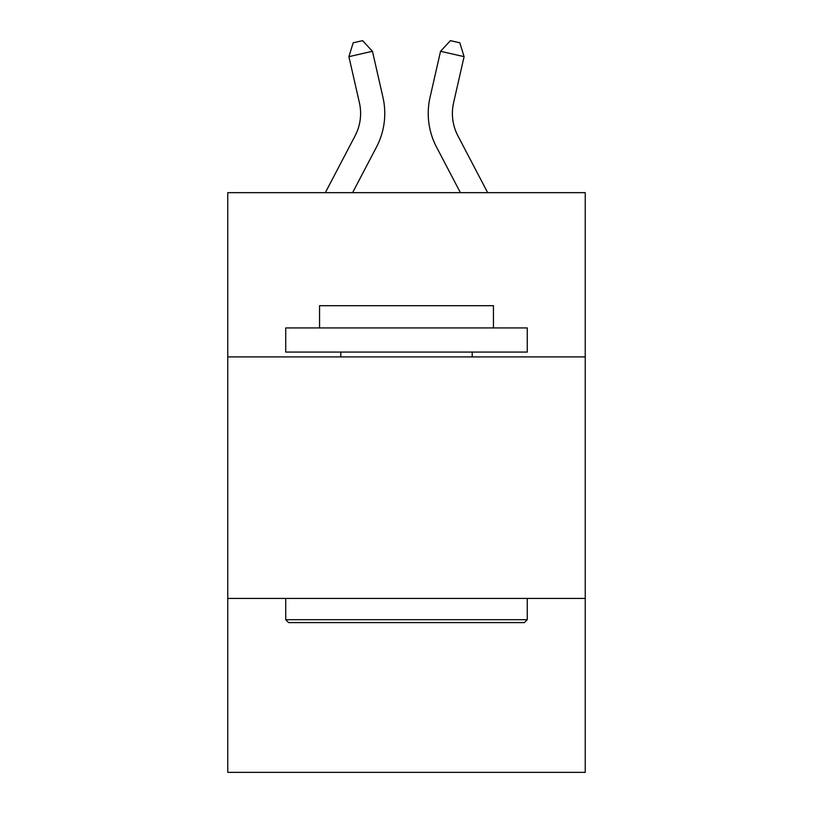<?xml version="1.0" encoding="UTF-8"?>
<svg xmlns="http://www.w3.org/2000/svg" width="813" height="813" viewBox="0 0 813 813"><rect width="100%" height="100%" fill="white"/><g stroke="black" fill="none" stroke-linecap="round" stroke-linejoin="round"><path stroke-width="1.22" d="M585.238 356.907L585.238 192.661L227.762 192.661L227.762 356.907L585.238 356.907L585.238 772.35L227.762 772.35L227.762 356.907M585.238 598.439L227.762 598.439M325.332 192.661L355.088 135.852A48.313 48.313 0 0 0 359.397 102.702L348.909 56.656L372.456 51.29L382.953 97.336A72.459 72.459 0 0 1 376.49 147.062L352.598 192.661M487.668 192.661L457.912 135.852A48.313 48.313 0 0 1 453.603 102.702L464.091 56.656L440.544 51.29L430.047 97.336A72.459 72.459 0 0 0 436.51 147.062L460.402 192.661M288.625 622.595L285.729 619.699L527.271 619.699L524.375 622.595L288.625 622.595M527.271 327.924L527.271 352.07L285.729 352.07L285.729 327.924L527.271 327.924M319.55 327.924L319.55 305.698L493.45 305.698L493.45 327.924M527.271 598.439L527.271 619.699M285.729 598.439L285.729 619.699M472.201 352.07L472.201 356.907M340.799 352.07L340.799 356.907M457.912 135.852A48.313 48.313 0 0 1 453.603 102.702A48.313 48.313 0 0 0 457.912 135.852A48.313 48.313 0 0 1 453.603 102.702A48.313 48.313 0 0 0 457.912 135.852A48.313 48.313 0 0 1 453.603 102.702A48.313 48.313 0 0 0 457.912 135.852A48.313 48.313 0 0 1 453.603 102.702A48.313 48.313 0 0 0 457.912 135.852A48.313 48.313 0 0 1 453.603 102.702A48.313 48.313 0 0 0 457.912 135.852A48.313 48.313 0 0 1 453.603 102.702A48.313 48.313 0 0 0 457.912 135.852A48.313 48.313 0 0 1 453.603 102.702A48.313 48.313 0 0 0 457.912 135.852A48.313 48.313 0 0 1 453.603 102.702A48.313 48.313 0 0 0 457.912 135.852A48.313 48.313 0 0 1 453.603 102.702A48.313 48.313 0 0 0 457.912 135.852A48.313 48.313 0 0 1 453.603 102.702A48.313 48.313 0 0 0 457.912 135.852M440.544 51.29L430.047 97.336L440.544 51.29L430.047 97.336L440.544 51.29L430.047 97.336L440.544 51.29L430.047 97.336L440.544 51.29L430.047 97.336L440.544 51.29L430.047 97.336L440.544 51.29L430.047 97.336L440.544 51.29L430.047 97.336L440.544 51.29L430.047 97.336L440.544 51.29L430.047 97.336L440.544 51.29L450.402 40.65L459.823 42.794L464.091 56.656M355.088 135.852A48.313 48.313 0 0 0 359.397 102.702M348.909 56.656L353.177 42.794L362.598 40.65L372.456 51.29"/></g></svg>

